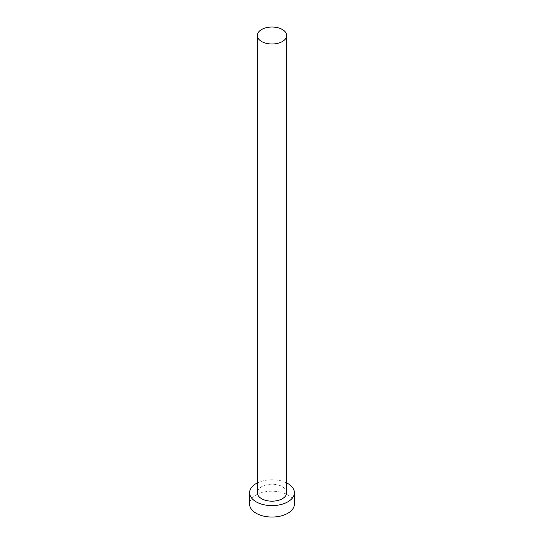 <?xml version="1.0" encoding="UTF-8"?>
<svg xmlns="http://www.w3.org/2000/svg" width="544" height="544" viewBox="0 0 544 544"><rect width="100%" height="100%" fill="white"/><g stroke="black" fill="none" stroke-linecap="round" stroke-linejoin="round"><path stroke-width="0.41" stroke-dasharray="2.72 2.04" d="M286.695 492.687A14.695 8.486 0 0 0 282.39 486.69A14.695 8.486 0 0 0 266.376 484.847A14.695 8.486 0 0 0 257.305 492.687M294.399 504.118A22.399 12.934 0 0 0 287.837 494.972A22.399 12.934 0 0 0 263.432 492.17A22.399 12.934 0 0 0 249.601 504.118M286.695 482.929A22.399 12.934 0 0 0 257.305 482.929"/><path stroke-width="0.82" d="M261.61 41.521A14.695 8.486 0 0 0 277.624 43.364A14.695 8.486 0 0 0 286.695 35.523A14.695 8.486 0 0 0 282.39 29.526A14.695 8.486 0 0 0 266.376 27.683A14.695 8.486 0 0 0 257.305 35.523A14.695 8.486 0 0 0 261.61 41.521M257.305 35.523L257.305 492.687A14.695 8.486 0 0 0 261.61 498.692A14.695 8.486 0 0 0 277.624 500.528A14.695 8.486 0 0 0 286.695 492.687L286.695 35.523M257.305 482.929A22.399 12.934 0 0 0 249.601 492.687A22.399 12.934 0 0 0 256.163 501.833A22.399 12.934 0 0 0 280.568 504.635A22.399 12.934 0 0 0 294.399 492.687A22.399 12.934 0 0 0 287.837 483.548A22.399 12.934 0 0 0 286.695 482.929M249.601 492.687L249.601 504.118A22.399 12.934 0 0 0 256.163 513.264A22.399 12.934 0 0 0 280.568 516.066A22.399 12.934 0 0 0 294.399 504.118L294.399 492.687"/></g></svg>

